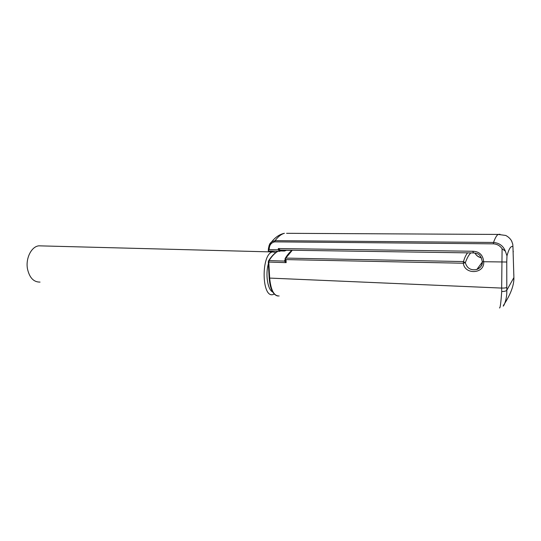 <?xml version="1.0" encoding="UTF-8"?>
<svg xmlns="http://www.w3.org/2000/svg" width="541" height="541" viewBox="0 0 541 541"><rect width="100%" height="100%" fill="white"/><g stroke="black" fill="none" stroke-linecap="round" stroke-linejoin="round"><path stroke-width="0.81" d="M499.471 307.91C500.148 308.688 500.898 303.217 501.71 291.491L501.663 288.076L269.675 278.088C270.811 290.165 273.969 296.13 279.142 295.974M511.549 240.86L512.74 244.092L512.942 246.737C510.975 245.567 508.986 248.61 506.971 255.866L506.755 262.02L483.674 261.722C484.939 273.888 464.773 275.186 463.306 263.23L286 259.592L286.155 262.635L284.438 261.087L285.148 259.599M506.971 255.866L505.375 251.186L502.089 248.779C500.019 245.702 497.118 244.059 493.372 243.842L274.787 241.861C271.271 242.564 269.404 244.945 269.195 249.009L268.437 250.51M473.402 252.938L280.191 250.077L278.324 248.556L472.577 251.254C479.285 251.409 482.991 254.899 483.688 261.722L482.295 261.655C482.22 265.442 480.401 268.045 476.844 269.472L482.295 262.094M470.859 252.897C468.905 254.662 467.059 257.942 465.328 262.723L463.488 261.56C464.584 257.739 465.95 254.838 467.593 252.85M481.409 257.814C478.42 257.198 476.269 255.595 474.957 253.019M472.577 251.254L473.673 252.924C476.885 253.688 480.422 252.708 482.288 261.655L482.281 261.323M292.302 250.246L285.763 258.098L463.488 261.56L463.306 263.23L465.328 262.723C467.079 268.37 470.9 270.622 476.804 269.486L476.844 269.472M506.755 262.02L506.802 290.226C507.208 301.824 501.926 308.715 503.563 305.232C506.078 301.249 514.085 289.225 513.903 277.831L512.942 246.737M513.24 251.207L513.281 251.802M511.901 241.502C510.589 238.919 508.52 236.904 505.707 235.443L498.133 234.429L499.992 234.253M271.744 241.766L275.105 240.657L493.548 242.456C499.302 242.963 503.245 245.871 505.375 251.186M279.575 251.335L268.289 250.97M285.175 260.045L286.155 262.635L268.803 262.067L269.675 278.088L269.161 277.979L268.289 261.972L268.803 262.067L269.093 260.6L284.438 261.087L285.161 260.289M285.763 258.098L285.188 258.51L286 259.592M280.191 250.077L280.164 250.801L278.277 249.82L278.324 248.556M281.394 250.091L279.636 251.349L278.277 249.82L269.175 249.597M285.181 260.207L284.613 260.437M269.012 245.661L271.704 241.793C275.477 237.093 279.711 234.267 284.397 233.299C281.185 234.185 278.088 236.64 275.105 240.657L274.787 241.861M493.372 243.842L493.548 242.456C495.069 238.094 496.591 235.423 498.133 234.429L286.595 233.313M268.377 249.022L269.195 249.009M268.383 263.717C265.239 274.334 267.653 289.76 272.691 291.984M275.869 252.546L272.657 251.95C261.026 253.499 261.459 298.26 273.002 294.568L274.267 294.101M41.623 245.905L38.844 245.83C31.459 246.507 25.501 258.3 27.469 268.836C29.464 277.749 33.657 282.172 40.041 282.091M506.768 287.366C506.072 287.9 504.374 288.137 501.663 288.076L502.089 248.779M501.71 291.491C504.415 291.518 506.112 291.099 506.802 290.226L513.903 277.56M277.993 251.295C274.869 253.005 271.9 256.103 269.093 260.6L268.451 261.033M513.855 274.659L513.862 275.105M280.272 250.774L279.846 251.301M269.161 277.918L269.161 277.979C270.013 288.563 272.806 294.568 277.553 295.981M268.289 261.918L268.647 260.721C271.528 256.17 274.605 253.026 277.878 251.295M278.351 249.874L279.548 250.916M283.362 250.118L284.505 251.038L286.716 250.165M291.917 250.402L286.595 250.267M281.868 250.098L280.164 251.139M475.025 253.026C476.114 255.359 478.23 256.928 481.375 257.739M285.093 258.564L285.161 260.167M482.288 261.682C482.721 264.887 480.888 267.484 476.804 269.486M292.113 250.246C289.658 252.126 287.332 254.879 285.148 258.503M271.663 241.834L270.453 243.044C269.722 243.504 269.026 245.492 268.377 249.009L268.316 250.645M284.167 251.031L280.488 250.936M38.844 245.83L272.657 251.95"/></g></svg>
